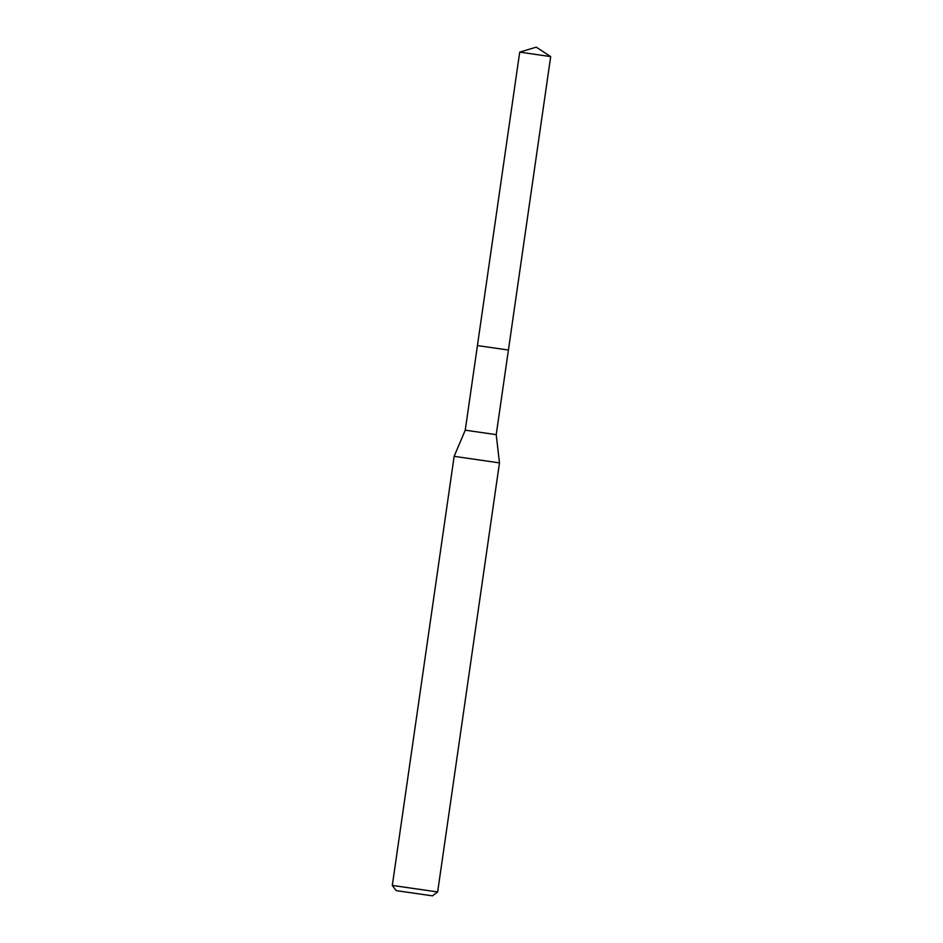 <?xml version="1.0" encoding="UTF-8"?>
<svg xmlns="http://www.w3.org/2000/svg" width="943" height="943" viewBox="0 0 943 943"><rect width="100%" height="100%" fill="white"/><g stroke="black" fill="none" stroke-linecap="round" stroke-linejoin="round"><path stroke-width="1.41" d="M519.734 52.124L550.677 56.592L536.249 47.15L519.711 52.136L477.417 345.574L508.418 350.042L496.218 434.652L499.472 462.883L437.646 891.96L432.448 895.85L396.19 890.628L432.448 895.85M477.417 345.586L508.418 350.042L477.417 345.574M477.429 345.598L465.241 430.185L496.218 434.652M465.241 430.185L454.137 456.341L499.472 462.883M454.137 456.353L392.312 885.43L437.646 891.96M396.19 890.628L392.312 885.442M550.688 56.604L508.418 350.042"/></g></svg>
